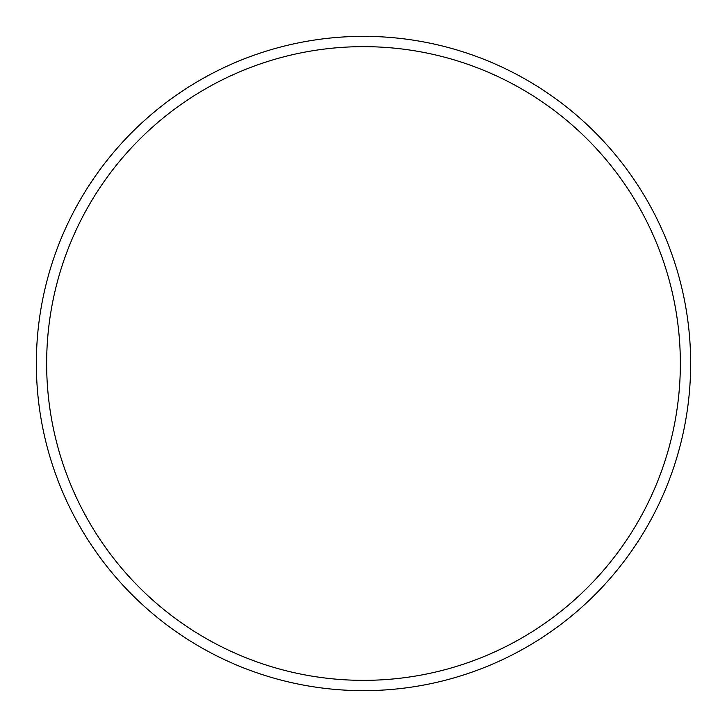 <?xml version="1.0" encoding="UTF-8"?>
<svg xmlns="http://www.w3.org/2000/svg" width="727" height="727" viewBox="0 0 727 727"><rect width="100%" height="100%" fill="white"/><g stroke="black" fill="none" stroke-linecap="round" stroke-linejoin="round"><path stroke-width="0.55" stroke-dasharray="3.63 2.73" d="M46.655 363.5A316.845 316.845 0 0 1 363.5 46.655A316.845 316.845 0 0 1 680.345 363.5A316.845 316.845 0 0 1 363.5 680.345A316.845 316.845 0 0 1 46.655 363.5M690.65 363.5A327.15 327.15 0 0 0 363.5 36.35A327.15 327.15 0 0 0 36.35 363.5A327.15 327.15 0 0 0 363.5 690.65A327.15 327.15 0 0 0 690.65 363.5"/><path stroke-width="1.09" d="M680.354 363.5A316.854 316.854 0 0 0 363.5 46.646A316.854 316.854 0 0 0 46.646 363.5A316.854 316.854 0 0 0 363.5 680.354A316.854 316.854 0 0 0 680.354 363.5M36.35 363.5A327.15 327.15 0 0 1 363.5 36.35A327.15 327.15 0 0 1 690.65 363.5A327.15 327.15 0 0 1 363.5 690.65A327.15 327.15 0 0 1 36.35 363.5"/></g></svg>
